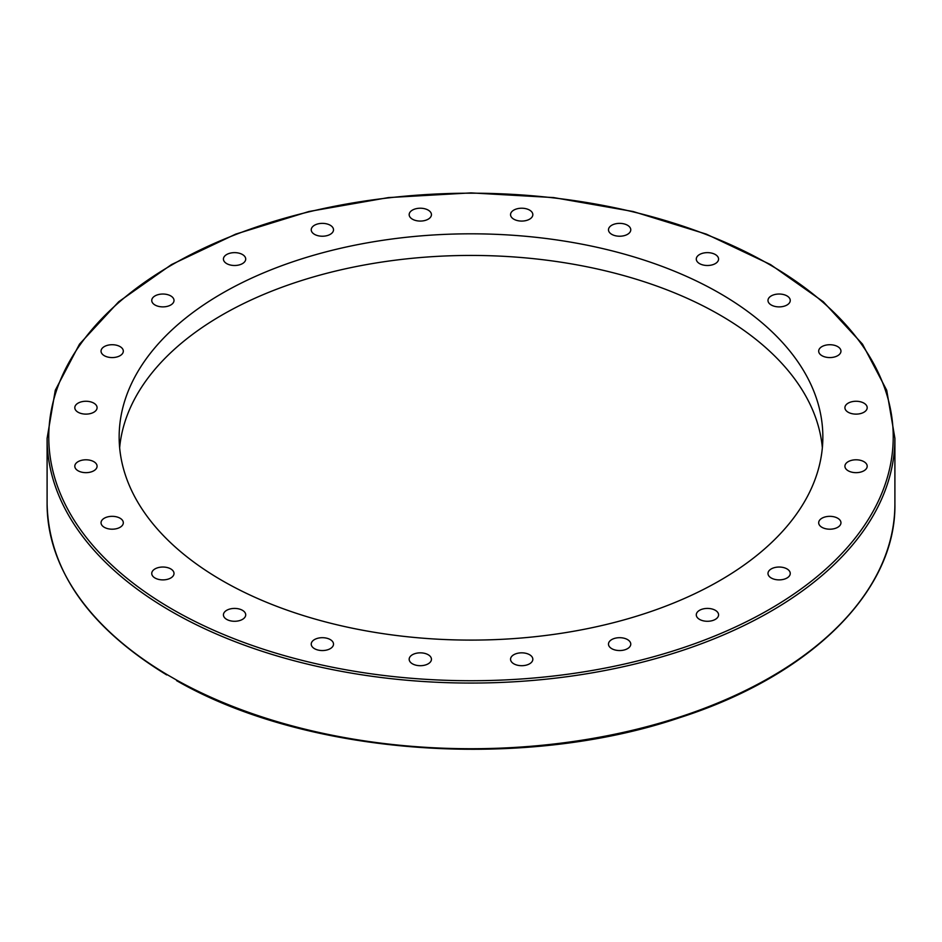 <?xml version="1.0" encoding="UTF-8"?>
<svg xmlns="http://www.w3.org/2000/svg" width="942" height="942" viewBox="0 0 942 942"><rect width="100%" height="100%" fill="white"/><g stroke="black" fill="none" stroke-linecap="round" stroke-linejoin="round"><path stroke-width="1.41" d="M629.268 640.901A11.139 6.429 180 0 1 630.763 644.116A11.139 6.429 180 0 1 622.509 650.333A11.139 6.429 180 0 1 609.98 647.331A11.139 6.429 180 0 1 608.485 644.116A11.139 6.429 180 0 1 616.739 637.911A11.139 6.429 180 0 1 629.268 640.901M532.454 657.598A11.139 6.429 180 0 1 532.831 659.27A11.139 6.429 180 0 1 523.151 665.641A11.139 6.429 180 0 1 510.941 660.931A11.139 6.429 180 0 1 510.552 659.27A11.139 6.429 180 0 1 520.243 652.888A11.139 6.429 180 0 1 532.454 657.598M431.448 659.27A11.139 6.429 180 0 1 420.309 665.7A11.139 6.429 180 0 1 409.169 659.27A11.139 6.429 180 0 1 420.309 652.841A11.139 6.429 180 0 1 431.448 659.27M333.127 645.788A11.139 6.429 180 0 1 320.916 650.498A11.139 6.429 180 0 1 311.237 644.116A11.139 6.429 180 0 1 311.614 642.456A11.139 6.429 180 0 1 323.824 637.746A11.139 6.429 180 0 1 333.515 644.116A11.139 6.429 180 0 1 333.127 645.788M244.214 618.07A11.139 6.429 180 0 1 231.685 621.061A11.139 6.429 180 0 1 223.431 614.855A11.139 6.429 180 0 1 224.926 611.641A11.139 6.429 180 0 1 237.455 608.638A11.139 6.429 180 0 1 245.709 614.855A11.139 6.429 180 0 1 244.214 618.07M170.749 578.011A11.139 6.429 180 0 1 158.621 579.401A11.139 6.429 180 0 1 151.744 573.454A11.139 6.429 180 0 1 155.006 568.909A11.139 6.429 180 0 1 167.134 567.52A11.139 6.429 180 0 1 174.011 573.454A11.139 6.429 180 0 1 170.749 578.011M117.75 528.332A11.139 6.429 180 0 1 106.611 528.332A11.139 6.429 180 0 1 101.041 522.763A11.139 6.429 180 0 1 106.611 517.193A11.139 6.429 180 0 1 117.75 517.193A11.139 6.429 180 0 1 123.32 522.763A11.139 6.429 180 0 1 117.75 528.332M88.831 472.437A11.139 6.429 180 0 1 74.807 466.231A11.139 6.429 180 0 1 83.061 460.014A11.139 6.429 180 0 1 97.085 466.219A11.139 6.429 180 0 1 88.831 472.437M85.946 414.115A11.139 6.429 180 0 1 74.807 407.686A11.139 6.429 180 0 1 85.946 401.257A11.139 6.429 180 0 1 97.085 407.686A11.139 6.429 180 0 1 85.946 414.115M109.307 357.359A11.139 6.429 180 0 1 101.041 351.142A11.139 6.429 180 0 1 115.065 344.937A11.139 6.429 180 0 1 123.32 351.154A11.139 6.429 180 0 1 109.307 357.359M157.314 306.02A11.139 6.429 180 0 1 151.744 300.451A11.139 6.429 180 0 1 157.314 294.893A11.139 6.429 180 0 1 168.441 294.893A11.139 6.429 180 0 1 174.011 300.451A11.139 6.429 180 0 1 168.441 306.02A11.139 6.429 180 0 1 157.314 306.02M226.692 263.607A11.139 6.429 180 0 1 223.431 259.062A11.139 6.429 180 0 1 230.307 253.127A11.139 6.429 180 0 1 242.447 254.517A11.139 6.429 180 0 1 245.709 259.062A11.139 6.429 180 0 1 238.832 265.008A11.139 6.429 180 0 1 226.692 263.607M312.732 233.015A11.139 6.429 180 0 1 311.237 229.801A11.139 6.429 180 0 1 319.491 223.584A11.139 6.429 180 0 1 332.02 226.586A11.139 6.429 180 0 1 333.515 229.801A11.139 6.429 180 0 1 325.261 236.006A11.139 6.429 180 0 1 312.732 233.015M409.546 216.307A11.139 6.429 180 0 1 409.169 214.646A11.139 6.429 180 0 1 418.849 208.276A11.139 6.429 180 0 1 431.059 212.986A11.139 6.429 180 0 1 431.448 214.646A11.139 6.429 180 0 1 421.757 221.017A11.139 6.429 180 0 1 409.546 216.307M510.552 214.646A11.139 6.429 180 0 1 521.691 208.217A11.139 6.429 180 0 1 532.831 214.646A11.139 6.429 180 0 1 521.691 221.076A11.139 6.429 180 0 1 510.552 214.646M608.873 228.129A11.139 6.429 180 0 1 621.084 223.419A11.139 6.429 180 0 1 630.763 229.801A11.139 6.429 180 0 1 630.386 231.461A11.139 6.429 180 0 1 618.176 236.171A11.139 6.429 180 0 1 608.485 229.801A11.139 6.429 180 0 1 608.873 228.129M697.787 255.847A11.139 6.429 180 0 1 710.315 252.856A11.139 6.429 180 0 1 718.569 259.062A11.139 6.429 180 0 1 717.074 262.276A11.139 6.429 180 0 1 704.545 265.279A11.139 6.429 180 0 1 696.291 259.062A11.139 6.429 180 0 1 697.787 255.847M771.251 295.906A11.139 6.429 180 0 1 783.379 294.516A11.139 6.429 180 0 1 790.256 300.451A11.139 6.429 180 0 1 786.994 305.008A11.139 6.429 180 0 1 774.866 306.397A11.139 6.429 180 0 1 767.989 300.451A11.139 6.429 180 0 1 771.251 295.906M824.25 345.584A11.139 6.429 180 0 1 835.389 345.584A11.139 6.429 180 0 1 840.959 351.154A11.139 6.429 180 0 1 835.389 356.712A11.139 6.429 180 0 1 824.25 356.712A11.139 6.429 180 0 1 818.68 351.154A11.139 6.429 180 0 1 824.25 345.584M853.169 401.48A11.139 6.429 180 0 1 867.193 407.686A11.139 6.429 180 0 1 858.939 413.903A11.139 6.429 180 0 1 844.915 407.698A11.139 6.429 180 0 1 853.169 401.48M856.054 459.79A11.139 6.429 180 0 1 867.193 466.231A11.139 6.429 180 0 1 856.054 472.66A11.139 6.429 180 0 1 844.915 466.231A11.139 6.429 180 0 1 856.054 459.79M832.693 516.557A11.139 6.429 180 0 1 840.959 522.775A11.139 6.429 180 0 1 826.935 528.98A11.139 6.429 180 0 1 818.68 522.763A11.139 6.429 180 0 1 832.693 516.557M784.686 567.896A11.139 6.429 180 0 1 790.256 573.454A11.139 6.429 180 0 1 784.686 579.024A11.139 6.429 180 0 1 773.559 579.024A11.139 6.429 180 0 1 767.989 573.466A11.139 6.429 180 0 1 773.559 567.896A11.139 6.429 180 0 1 784.686 567.896M715.308 610.298A11.139 6.429 180 0 1 718.569 614.855A11.139 6.429 180 0 1 711.693 620.79A11.139 6.429 180 0 1 699.553 619.4A11.139 6.429 180 0 1 696.291 614.855A11.139 6.429 180 0 1 703.168 608.909A11.139 6.429 180 0 1 715.308 610.298M166.675 674.919C88.63 627.101 48.772 570.122 47.1 503.994A423.9 244.732 180 0 0 167.358 674.766L177.791 680.76M119.646 447.768A351.849 203.142 180 0 1 471 255.435A351.849 203.142 180 0 1 822.354 447.768M222.206 580.602A351.849 203.142 180 0 1 119.151 436.947A351.849 203.142 180 0 1 471.024 233.816A351.849 203.142 180 0 1 822.849 436.982A351.849 203.142 180 0 1 605.635 624.64A351.849 203.142 180 0 1 222.206 580.602M176.625 680.666C306.303 755.366 521.974 771.18 679.759 717.651C810.615 675.732 896.231 591.152 894.9 503.994A423.9 244.732 180 0 1 635.779 729.485A423.9 244.732 180 0 1 175.212 679.3M171.256 611.382A423.9 244.732 0 0 0 633.224 664.428A423.9 244.732 0 0 0 894.9 438.324L886.716 390.271L862.507 344.148L823.273 301.723L770.544 264.584L706.335 234.134L633.106 211.514L553.649 197.585L471.024 192.886L388.398 197.585L308.941 211.503L235.7 234.122L171.468 264.584L118.727 301.723L79.493 344.148L55.284 390.271L47.1 438.324A423.9 244.732 0 0 0 171.256 611.382M172.445 609.333A422.228 243.766 180 0 1 361.716 201.494A422.228 243.766 180 0 1 878.839 500.049A422.228 243.766 180 0 1 172.445 609.333M894.9 503.994L894.9 438.324M47.1 503.994L47.1 438.324"/></g></svg>
